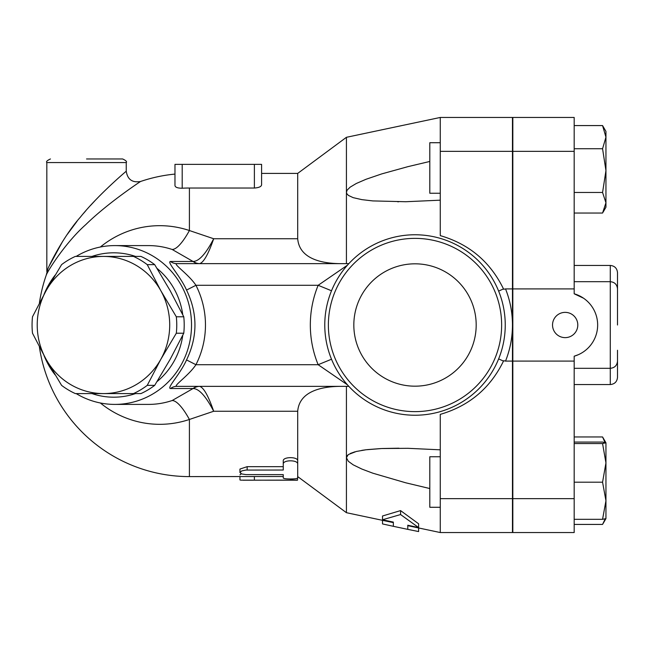 <?xml version="1.0" encoding="UTF-8"?>
<svg xmlns="http://www.w3.org/2000/svg" width="650" height="650" viewBox="0 0 650 650"><rect width="100%" height="100%" fill="white"/><g stroke="black" fill="none" stroke-linecap="round" stroke-linejoin="round"><path stroke-width="0.97" d="M353.827 325A61.181 61.181 0 0 1 445.599 272.017A61.181 61.181 0 0 1 445.599 377.983A61.181 61.181 0 0 1 353.827 325M501.637 325A86.629 86.629 0 0 1 371.694 400.026A86.629 86.629 0 0 1 371.694 249.974A86.629 86.629 0 0 1 501.637 325M505.245 325A90.236 90.236 0 0 0 369.891 246.854A90.236 90.236 0 0 0 369.891 403.146A90.236 90.236 0 0 0 505.245 325M126.246 162.573L126.246 171.234C125.848 171.494 98.296 194.764 80.161 217.409C63.489 236.096 48.189 266.679 46.833 271.611L46.833 162.573L126.246 162.573C127.164 161.696 125.962 160.493 122.639 158.966L86.539 158.966M126.246 171.234C127.546 179.506 132.316 182.918 140.562 181.488C140.091 181.724 107.364 203.442 85.816 224.583C66.016 242.028 47.84 270.562 46.231 275.169L47.775 269.368M49.514 265.411L62.579 241.507M67.364 234.301L77.049 221.268M83.436 213.493L85.784 210.771M90.382 205.619L94.965 200.688M133.486 393.583L103.464 393.583A68.583 66.243 -90 0 0 160.834 359.287L147.241 385.361A74.896 72.345 90 0 1 133.486 393.583L140.944 393.583A74.896 72.345 -90 0 0 154.692 385.361L170.178 359.287L183.771 333.223A74.896 72.345 -90 0 0 183.771 316.777L170.178 290.713L154.692 264.639A74.896 72.345 -90 0 0 140.944 256.417L133.486 256.417A74.896 72.345 90 0 1 147.241 264.639L160.834 290.713L176.321 316.777A74.896 72.345 90 0 1 176.321 333.223L160.834 359.287A68.583 66.243 -90 0 0 160.834 290.713A68.583 66.243 -90 0 0 103.464 256.417L133.486 256.417M61.579 385.361L46.093 359.287A68.583 66.243 -90 0 0 103.464 393.583L75.327 393.583A74.896 72.345 90 0 1 61.579 385.361M32.5 316.777L46.093 290.713A68.583 66.243 -90 0 0 46.093 359.287L32.5 333.223A74.896 72.345 90 0 1 32.5 316.777M75.327 256.417L103.464 256.417A68.583 66.243 -90 0 0 46.093 290.713L61.579 264.639A74.896 72.345 90 0 1 75.327 256.417M154.692 264.639L147.241 264.639M183.771 333.223L176.321 333.223M183.771 316.777L176.321 316.777M154.692 385.361L147.241 385.361M440.269 456.747L429.804 456.747L429.804 507.284L440.269 507.284M440.269 142.716L429.804 142.716L429.804 193.253L440.269 193.253M574.186 524.428L602.566 524.428L605.174 518.919M604.955 442.414L602.566 436.954L605.946 442.788L605.946 462.881L602.566 443.56L605.946 442.788M605.946 442.812L602.566 442.065L574.186 442.065M605.946 500.752L602.566 482.194L605.946 462.881L605.946 518.594L602.566 519.317L605.946 500.752M605.946 137.158L602.566 125.572L605.946 131.406L605.946 170.609L602.566 148.736L605.946 137.158M574.186 213.046L602.566 213.046L605.946 202.759L605.946 207.212L603.038 212.249M602.566 192.473L605.946 170.609L605.946 202.759L602.566 192.473L574.186 192.473M574.186 519.317L602.566 519.317M574.186 482.194L602.566 482.194M574.186 443.56L602.566 443.56M574.186 148.736L602.566 148.736M574.186 125.572L602.566 125.572M574.186 436.954L602.566 436.954M577.793 325A12.634 12.634 0 0 1 565.159 337.634A12.634 12.634 0 0 1 552.533 325A12.634 12.634 0 0 1 565.159 312.366A12.634 12.634 0 0 1 577.793 325M578.232 354.738L574.186 356.208A32.484 32.484 0 0 0 574.186 293.792L583.554 298.22M617.5 325L617.5 288.909C617.069 284.521 614.664 282.116 610.285 281.686L610.285 384.556C614.664 384.126 617.069 381.721 617.5 377.341L617.5 350.261M617.5 295.693L617.5 272.659C617.069 268.279 614.664 265.874 610.285 265.444L610.285 281.686L574.186 281.686M498.639 358.898L503.49 361.091C490.271 388.172 469.202 405.933 440.269 414.375L440.269 532.545L512.46 532.545L512.46 117.455L440.269 117.455L440.269 235.625C469.202 244.067 490.271 261.828 503.49 288.909L498.639 291.102M574.186 293.792L574.186 117.455L512.826 117.455L512.826 532.545L574.186 532.545L574.186 356.208M512.826 361.091L574.186 361.091M512.826 288.909L574.186 288.909M418.616 527.962L418.616 531.562L407.786 529.368L407.786 525.224L418.616 527.564L400.571 514.556L382.517 519.764L393.348 522.104L393.348 526.313L382.517 523.924L382.517 520.333M418.616 527.564L418.616 523.794L400.571 510.599L400.571 514.556M407.786 525.224L407.786 525.671L440.269 532.545M382.517 519.764L382.517 515.994L400.571 510.599M297.7 476.596L346.426 512.696L393.348 522.624L393.348 522.104M283.262 464.116C282.815 459.721 298.147 459.721 297.7 464.116L297.7 477.872C298.147 479.334 282.815 479.334 283.262 477.872L283.262 474.63L245.984 474.606L241.735 473.939L239.947 472.574L241.735 470.909L245.984 470.064L283.262 470.031L283.262 460.882C282.815 456.584 298.147 456.584 297.7 460.882L297.7 464.116M239.947 472.501L239.947 469.064L247.162 466.659L283.262 466.659M283.262 474.63L283.262 477.872M297.7 474.321L297.7 411.255C299.358 391.324 321.311 386.596 339.779 386.36M297.7 476.588L297.505 480.212L240.711 480.147L239.947 479.936L239.947 476.596M290.477 479.936C299.788 480.188 299.788 480.244 290.477 480.114L243.124 480.212M239.947 474.914L241.248 473.761M39.398 346.889A151.596 151.596 0 0 0 189.41 476.596L283.262 476.507M100.352 402.984A99.32 95.94 -90 0 0 189.41 419.461L213.688 411.255C208.309 395.761 203.621 387.465 199.623 386.376A10.831 10.538 -83.9 0 0 193.351 388.537C199.217 388.854 205.993 396.427 213.688 411.255L297.7 411.255M261.601 164.377L261.601 173.404L297.7 173.404L297.7 238.745L213.688 238.745C205.993 253.573 199.217 261.146 193.351 261.463A10.831 10.538 -96.1 0 0 199.623 263.624C203.621 262.535 208.309 254.239 213.688 238.745L189.41 230.539L189.41 188.029A136.971 136.971 0 0 0 182.195 188.216L182.195 164.377L261.601 164.377L261.601 184.836C261.292 186.656 258.887 187.72 254.386 188.029L189.41 188.029A136.971 136.971 0 0 0 182.195 188.216C177.694 188.216 175.289 187.338 174.972 185.575L174.972 164.377L174.972 185.575M182.195 164.377L174.972 164.377M76.156 393.583A79.406 76.7 -90 0 0 114.822 404.406A79.406 76.7 -90 0 0 191.523 325A79.406 76.7 -90 0 0 114.822 245.594L148.476 245.594A79.406 76.7 90 0 1 172.177 249.478A57.752 14.219 108.6 0 0 189.41 230.539A99.32 95.94 -90 0 0 100.352 247.016M503.652 360.742L505.529 361.091A97.459 97.459 0 0 0 505.529 288.909L503.652 289.258M512.46 361.091L505.529 361.091M512.46 288.909L505.529 288.909M398.58 448.207L382.33 448.508M380.518 448.589L367.128 449.637M365.609 449.824L361.774 450.377M354.933 451.815L350.277 453.481M348.148 454.773L346.426 457.722L347.173 455.723L348.538 454.48L356.289 451.466L366.007 449.776L381.704 448.532L407.981 448.313L440.269 449.824M429.804 488.54L405.762 482.804L372.791 473.176L361.879 469.056L353.186 464.831L348.351 461.313L346.426 457.722L346.426 386.36M346.426 512.696L346.426 457.722M440.269 200.176L405.762 201.727L372.791 200.915L361.879 199.639L353.186 197.657L348.351 195.382L346.71 193.529L346.426 192.278L347.173 190.093L350.139 187.159L356.289 183.495L366.007 179.286L381.704 173.916L407.981 166.636L429.804 161.46M346.426 263.64L346.426 137.304L440.269 117.455M172.177 249.478L193.058 261.471A10.831 10.457 -90 0 0 199.331 263.64L199.623 263.624M199.623 386.376L199.331 386.36A10.831 10.457 -90 0 0 193.058 388.529L172.177 400.522A79.406 76.7 90 0 1 148.509 404.406M189.41 476.596L189.41 419.461A57.752 14.219 71.4 0 0 172.177 400.522M297.7 238.745C299.358 258.676 321.311 263.404 339.779 263.64M186.542 359.938L195.934 364.707A93.421 90.236 0 0 0 195.934 285.293L186.542 290.062C197.746 313.357 197.746 336.643 186.542 359.938C180.213 374.229 166.4 388.253 170.519 388.529A10.831 10.457 90 0 1 176.792 386.36L348.847 386.36M331.508 290.769L318.151 285.293A104.674 104.674 0 0 0 318.151 364.707L331.508 359.231M347.457 265.168L318.151 285.293L195.934 285.293C188.809 274.471 172.819 263.843 176.792 263.64A10.831 10.457 90 0 1 170.519 261.471C166.4 261.739 180.213 275.771 186.542 290.062M176.792 386.36C172.819 386.157 188.817 375.529 195.934 364.707L318.151 364.707L347.457 384.832M348.847 263.64L176.792 263.64M43.989 355.477A79.406 76.7 -90 0 0 55.136 374.879M114.822 245.594A79.406 76.7 -90 0 0 76.156 256.417M55.136 275.121A79.406 76.7 -90 0 0 43.989 294.523M91.967 256.417A72.191 69.729 90 0 1 135.517 256.417M157.048 268.418A72.191 69.729 90 0 1 182.764 314.722M182.764 335.278A72.191 69.729 90 0 1 157.048 381.582M135.517 393.583A72.191 69.729 90 0 1 91.967 393.583M512.826 498.639L574.186 498.639M512.826 151.361L574.186 151.361M247.162 466.659L247.162 470.031M290.477 478.977L290.477 480.114M254.386 476.507L254.386 480.114M254.386 164.377L254.386 188.029M512.46 498.639L440.269 498.639M170.519 388.529L193.058 388.529M193.058 261.471L170.519 261.471M512.46 151.361L440.269 151.361M46.833 162.573C45.914 161.696 47.125 160.493 50.448 158.966M605.938 518.611L603.038 523.632M574.186 368.314L610.285 368.314C614.664 367.884 617.069 365.479 617.5 361.091M574.186 384.556L610.285 384.556M574.186 265.444L610.285 265.444M393.348 526.313L407.786 529.368M174.972 174.086A151.596 151.596 0 0 0 140.562 181.488M46.248 275.137A151.596 151.596 0 0 0 39.398 303.111M397.702 201.793L398.58 201.793L397.702 201.793M397.702 448.207L398.946 448.207L397.702 448.207M297.7 173.404L346.426 137.304M148.476 404.406L114.822 404.406"/></g></svg>

